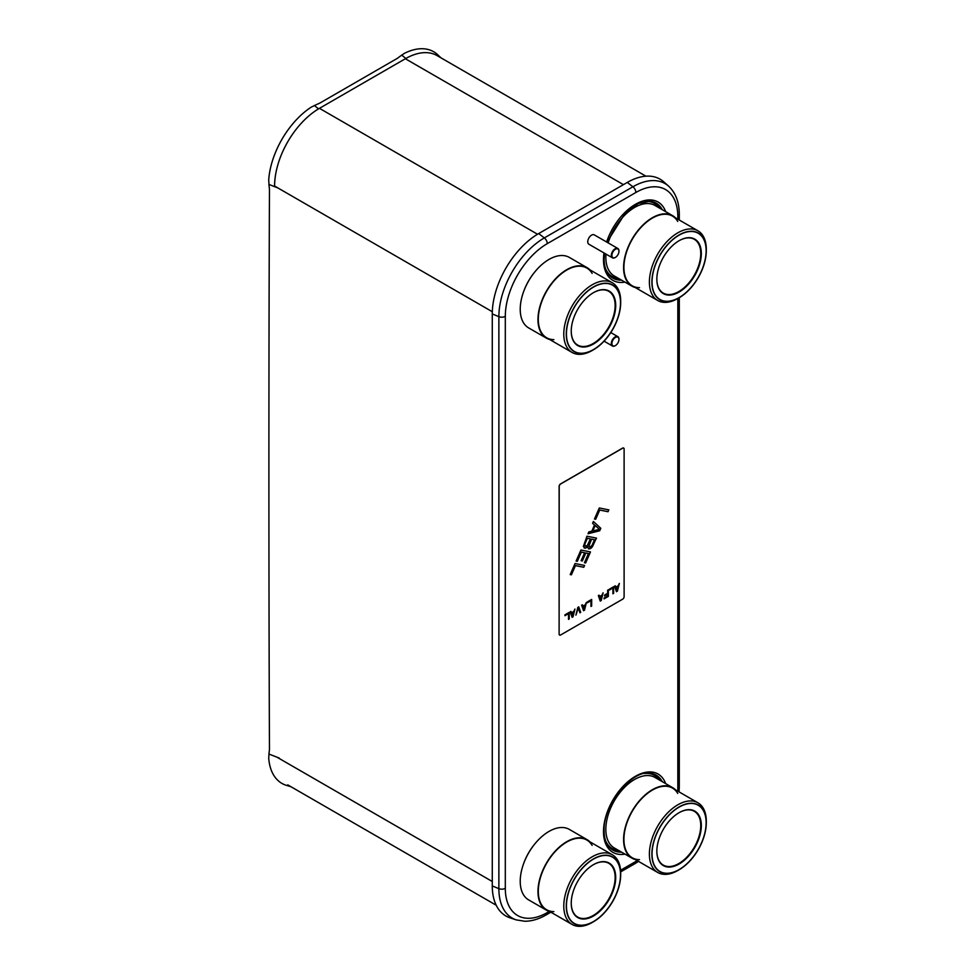 <?xml version="1.0" encoding="UTF-8"?>
<svg xmlns="http://www.w3.org/2000/svg" width="975" height="975" viewBox="0 0 975 975"><rect width="100%" height="100%" fill="white"/><g stroke="black" fill="none" stroke-linecap="round" stroke-linejoin="round"><path stroke-width="1.46" d="M645.925 176.183L437.08 55.599A63.436 36.623 120 0 0 405.356 58.744L319.459 108.335A63.436 36.623 120 0 0 274.597 186.042L492.326 311.744M492.278 885.934L498.871 888.652L498.871 316.656A64.289 37.123 -60 0 1 544.33 237.912L632.909 186.773A64.289 37.123 -60 0 1 668.631 186.176L663.731 181.825A65.63 37.891 120 0 0 627.266 182.435L538.688 233.561A65.63 37.891 120 0 0 492.278 313.95L492.278 885.934A65.63 37.891 120 0 0 509.986 917.816L516.214 919.888A64.289 37.123 -60 0 1 498.871 888.652A4.997 2.888 0 0 0 505.306 888.335L505.306 316.351A59.365 34.271 -60 0 1 547.28 243.64L635.846 192.502A59.365 34.271 -60 0 1 677.832 216.743L677.832 219.192M441.041 57.891L437.812 54.832A64.46 37.221 120 0 0 404.418 53.332L399.482 56.721A26.995 18.269 -169.4 0 1 396.459 58.853L320.653 102.619A26.995 18.269 -169.4 0 1 317.046 104.313L311.183 107.165A64.46 37.221 120 0 0 268.722 179.827L269.112 186.371A26.995 18.269 49.4 0 1 269.453 190.418A87744.418 59395.038 -130.6 0 0 269.453 748.459A26.995 18.269 49.4 0 1 269.112 752.249L268.722 758.184A64.46 37.221 120 0 0 286.65 785.436L290.916 786.703M588.035 533.752L588.839 531.911L591.813 531.168L594.494 525.025L592.593 523.307L593.397 521.467L600.795 528.304L599.722 530.753L588.035 533.752M559.589 635.042A2.023 1.17 -60 0 1 559.54 635.017A2.023 1.17 -60 0 1 559.114 634.091L559.114 486.415A2.023 1.17 -60 0 1 560.552 483.929L622.586 448.11A2.023 1.17 -60 0 1 623.598 448.013A2.023 1.17 -60 0 1 623.647 448.049M613.519 586.804L612.897 593.665M612.897 588.01L609.314 590.07L609.314 589.229L613.616 586.743L613.616 593.361L612.897 593.775L612.897 588.01L609.314 589.96M608.266 589.838L608.266 596.334L604.073 598.76M607.644 594.128L604.549 595.92L604.549 595.079L607.644 593.288L607.644 590.192L608.363 589.778L608.363 596.395L604.073 598.869L604.073 598.028L607.644 595.957L607.559 594.08L604.549 595.81M598.991 595.189L599.54 596.566L601.916 595.189L603.111 592.812L601.209 600.527L600.247 601.075L598.345 595.567L599.064 595.152L599.54 596.566M602.989 592.885L601.112 600.466L600.222 600.978M591.569 599.479L590.947 606.34M590.947 600.685L587.364 602.745L587.364 601.904L591.667 599.418L591.667 606.036L590.947 606.45L590.947 600.685L587.364 602.635M582.294 604.829L582.831 606.206L585.219 604.829L586.414 602.452L584.5 610.167L583.55 610.716L581.636 605.207L582.355 604.793L582.831 606.206M586.28 602.526L584.403 610.118L583.513 610.63M578.711 606.901L580.588 612.312L579.942 612.69M578.297 607.986L575.908 615.128L577.822 607.413L578.772 606.864L580.686 612.373L579.967 612.788L578.199 607.925L575.945 614.993M570.838 611.447L571.374 612.824L573.763 611.447L574.957 609.07L573.044 616.785L572.093 617.333L570.192 611.825L570.899 611.41L571.374 612.824M574.836 609.143L572.959 616.724L572.069 617.236M569.132 612.422L568.51 619.283M568.51 613.628L564.939 615.7L564.939 614.847L569.229 612.373L569.229 618.979L568.51 619.393L568.51 613.628L564.939 615.591M608.729 509.852L607.937 511.668L599.613 509.986L595.591 519.2L594.482 518.98M593.385 521.491L600.697 528.243L599.625 530.705L588.071 533.654M587.681 546.695L585.256 548.218L583.355 546.5L586.962 536.201L596.505 538.127L591.277 548.096L588.498 548.864L587.584 546.646L585.902 547.974L584.183 547.962M596.395 538.102L592.325 546.926L589.96 548.791L588.449 548.827M584.598 552.764L581.246 552.045L577.224 561.259L576.115 561.039L580.929 550.022L590.472 551.935L585.646 562.989L584.427 562.746L588.449 553.532L585.817 553.008L582.331 560.991L581.112 560.735L584.598 552.764L581.344 552.106L577.322 561.32L576.103 561.076M590.362 551.911L585.561 562.941L584.452 562.709M588.449 553.532L585.719 552.947L582.233 560.93L581.124 560.71M584.464 565.427L583.684 567.231L575.347 565.561L571.326 574.763L570.217 574.543M615.225 585.817L615.761 587.194L618.15 585.817L619.344 583.44L617.431 591.155L616.48 591.703L614.567 586.194L615.286 585.78L615.761 587.194M619.21 583.513L617.333 591.106L616.444 591.618M559.211 634.152A2.023 1.17 120 0 0 559.626 635.078A2.023 1.17 120 0 0 560.637 634.981L622.684 599.162A2.023 1.17 120 0 0 624.11 596.676L624.11 449A2.023 1.17 120 0 0 623.695 448.073A2.023 1.17 120 0 0 622.684 448.171L560.637 483.99A2.023 1.17 120 0 0 559.211 486.464L559.114 634.091M608.839 509.876L608.034 511.717L599.71 510.047L595.688 519.261L594.47 519.017L599.296 507.963L608.839 509.876M584.573 565.451L583.769 567.292L575.445 565.61L571.423 574.823L570.204 574.58L575.031 563.526L584.573 565.451M618.028 586.45L615.786 587.633L616.956 590.874L618.028 586.45L615.883 587.693L616.956 590.874M601.807 595.822L599.564 597.005L600.734 600.234L601.807 595.822L599.649 597.053L600.734 600.234M585.097 605.463L582.855 606.645L584.025 609.875L585.097 605.463L582.952 606.706L584.025 609.875M573.641 612.068L571.399 613.263L572.569 616.492L573.641 612.068L571.496 613.312L572.569 616.492M595.177 525.501L592.666 530.973L599.454 529.364L595.177 525.501L592.763 531.022M591.935 545.549L594.482 539.723L591.642 539.151L588.9 545.939L589.912 547.146L591.935 545.549M589.509 547.072L588.997 544.928L591.545 539.09L594.482 539.723M590.423 538.907L587.279 538.237L584.732 544.062L585.244 546.207L587.267 545.61L590.423 538.907L587.377 538.285L584.829 544.123L585.244 546.207M523.88 290.952A38.135 22.011 -60 0 1 534.958 271.769M587.096 267.674A40.694 23.498 -60 0 0 555.738 278.57A40.694 23.498 -60 0 0 537.968 319.532A40.694 23.498 120 0 0 546.402 338.154L528.645 327.905A40.694 23.498 120 0 1 520.223 309.282A40.694 23.498 -60 0 1 537.981 268.32A40.694 23.498 -60 0 1 569.351 257.424L587.096 267.674A40.694 23.498 -60 0 1 589.924 269.843M546.402 338.154A40.694 23.498 120 0 0 549.693 339.519M553.885 339.641A40.231 23.229 -60 0 1 538.298 319.337A40.231 23.229 -60 0 1 555.86 278.85A40.231 23.229 -60 0 1 586.865 268.076L612.349 282.787A40.231 23.229 120 0 0 581.344 293.56A40.231 23.229 120 0 0 563.782 334.047A40.231 23.229 120 0 0 572.118 352.475A40.231 23.229 120 0 0 592.239 350.476L593.47 349.757A38.476 22.218 120 0 0 620.685 302.64L620.685 301.202A40.231 23.229 120 0 0 612.349 282.787M592.13 273.402A40.231 23.229 -60 0 0 560.138 274.779A40.231 23.229 -60 0 0 538.298 319.337A40.231 23.229 120 0 0 546.634 337.752L572.118 352.475M620.685 302.64A38.476 22.218 120 0 0 593.47 286.93A38.476 22.218 120 0 0 566.268 334.047A38.476 22.218 120 0 0 593.47 349.757M615.712 305.504A31.456 18.159 120 0 0 593.47 292.658A31.456 18.159 120 0 0 571.24 331.183L571.24 331.183A31.456 18.159 120 0 0 593.47 344.017A31.456 18.159 120 0 0 615.712 305.504M571.24 331.013A31.042 17.928 120 0 0 577.663 345.065A31.042 17.928 120 0 0 601.587 336.741A31.042 17.928 120 0 0 615.14 305.504A31.042 17.928 120 0 0 608.717 291.293A31.042 17.928 120 0 0 593.336 292.744M566.438 333.95A38.244 22.072 120 0 0 574.36 351.463A38.244 22.072 120 0 0 603.817 341.213A38.244 22.072 120 0 0 620.514 302.738A38.244 22.072 120 0 0 612.592 285.224A38.244 22.072 120 0 0 583.123 295.474A38.244 22.072 120 0 0 566.438 333.95M523.88 862.936A38.135 22.011 -60 0 1 534.958 843.753M587.096 839.658A40.694 23.498 -60 0 0 555.738 850.566A40.694 23.498 -60 0 0 537.968 891.516A40.694 23.498 120 0 0 546.402 910.15L528.645 899.901A40.694 23.498 120 0 1 520.223 881.266A40.694 23.498 -60 0 1 537.981 840.316A40.694 23.498 -60 0 1 569.351 829.408L587.096 839.658A40.694 23.498 -60 0 1 589.924 841.827M546.402 910.15A40.694 23.498 120 0 0 549.693 911.515M553.885 911.625A40.231 23.229 -60 0 1 538.298 891.333A40.231 23.229 -60 0 1 555.86 850.834A40.231 23.229 -60 0 1 586.865 840.06L612.349 854.77A40.231 23.229 120 0 0 581.344 865.556A40.231 23.229 120 0 0 563.782 906.043A40.231 23.229 120 0 0 572.118 924.458A40.231 23.229 120 0 0 592.239 922.46L593.47 921.753A38.476 22.218 120 0 0 620.685 874.624L620.685 873.186A40.231 23.229 120 0 0 612.349 854.77M592.13 845.398A40.231 23.229 -60 0 0 560.138 846.775A40.231 23.229 -60 0 0 538.298 891.333A40.231 23.229 120 0 0 546.634 909.748L572.118 924.458M620.685 874.624A38.476 22.218 120 0 0 593.47 858.914A38.476 22.218 120 0 0 566.268 906.043A38.476 22.218 120 0 0 593.47 921.753M615.712 877.488A31.456 18.159 120 0 0 593.47 864.654A31.456 18.159 120 0 0 571.24 903.167L571.24 903.167A31.456 18.159 120 0 0 593.47 916.013A31.456 18.159 120 0 0 615.712 877.488M571.24 903.008A31.042 17.928 120 0 0 577.663 917.048A31.042 17.928 120 0 0 601.587 908.737A31.042 17.928 120 0 0 615.14 877.488A31.042 17.928 120 0 0 608.717 863.277A31.042 17.928 120 0 0 593.336 864.74M566.438 905.946A38.244 22.072 120 0 0 574.36 923.447A38.244 22.072 120 0 0 603.817 913.197A38.244 22.072 120 0 0 620.514 874.721A38.244 22.072 120 0 0 612.592 857.22A38.244 22.072 120 0 0 583.123 867.457A38.244 22.072 120 0 0 566.438 905.946M609.497 238.985A38.135 22.011 -60 0 1 620.575 219.802M675.541 217.876A40.694 23.498 -60 0 0 672.713 215.707A40.694 23.498 -60 0 0 641.355 226.614A40.694 23.498 -60 0 0 623.586 267.564A40.694 23.498 120 0 0 632.019 286.199L614.262 275.949A40.694 23.498 120 0 1 605.841 257.315A40.694 23.498 -60 0 1 605.962 254.085M608.156 242.885A40.694 23.498 -60 0 1 654.956 205.457L672.713 215.707M632.019 286.199A40.694 23.498 120 0 0 635.31 287.564M639.503 287.674A40.231 23.229 -60 0 1 623.915 267.369A40.231 23.229 -60 0 1 641.477 226.882A40.231 23.229 -60 0 1 672.482 216.109L697.966 230.819A40.231 23.229 120 0 0 666.961 241.605A40.231 23.229 120 0 0 649.399 282.092A40.231 23.229 120 0 0 657.735 300.507A40.231 23.229 120 0 0 677.844 298.508L679.088 297.802A38.476 22.218 120 0 0 706.302 250.673L706.302 249.234A40.231 23.229 120 0 0 697.966 230.819M677.735 221.447A40.231 23.229 -60 0 0 645.755 222.824A40.231 23.229 -60 0 0 623.915 267.369A40.231 23.229 120 0 0 632.251 285.797L657.735 300.507M706.302 250.673A38.476 22.218 120 0 0 679.088 234.963A38.476 22.218 120 0 0 651.885 282.092A38.476 22.218 120 0 0 679.088 297.802M701.33 253.537A31.456 18.159 120 0 0 679.088 240.703A31.456 18.159 120 0 0 656.845 279.216L656.845 279.216A31.456 18.159 120 0 0 679.088 292.061A31.456 18.159 120 0 0 701.33 253.537M656.845 279.057A31.042 17.928 120 0 0 663.28 293.097A31.042 17.928 120 0 0 687.204 284.785A31.042 17.928 120 0 0 700.757 253.537A31.042 17.928 120 0 0 694.322 239.326A31.042 17.928 120 0 0 678.941 240.788M652.043 281.994A38.244 22.072 120 0 0 659.965 299.496A38.244 22.072 120 0 0 689.435 289.246A38.244 22.072 120 0 0 706.132 250.77A38.244 22.072 120 0 0 698.21 233.269A38.244 22.072 120 0 0 668.74 243.506A38.244 22.072 120 0 0 652.043 281.994M609.497 810.981A38.135 22.011 -60 0 1 620.575 791.797M672.713 787.69A40.694 23.498 -60 0 0 641.355 798.598A40.694 23.498 -60 0 0 623.586 839.548A40.694 23.498 120 0 0 632.019 858.183L614.262 847.933A40.694 23.498 120 0 1 605.841 829.298A40.694 23.498 -60 0 1 623.598 788.348A40.694 23.498 -60 0 1 654.956 777.441L672.713 787.69A40.694 23.498 -60 0 1 675.541 789.86M632.019 858.183A40.694 23.498 120 0 0 635.31 859.548M639.503 859.67A40.231 23.229 -60 0 1 623.915 839.365A40.231 23.229 -60 0 1 641.477 798.878A40.231 23.229 -60 0 1 672.482 788.092L697.966 802.803A40.231 23.229 120 0 0 666.961 813.589A40.231 23.229 120 0 0 649.399 854.076A40.231 23.229 120 0 0 657.735 872.491A40.231 23.229 120 0 0 677.844 870.504L679.088 869.785A38.476 22.218 120 0 0 706.302 822.656L706.302 821.23A40.231 23.229 120 0 0 697.966 802.803M677.735 793.431A40.231 23.229 -60 0 0 645.755 794.808A40.231 23.229 -60 0 0 623.915 839.365A40.231 23.229 120 0 0 632.251 857.781L657.735 872.491M706.302 822.656A38.476 22.218 120 0 0 679.088 806.947A38.476 22.218 120 0 0 651.885 854.076A38.476 22.218 120 0 0 679.088 869.785M701.33 825.533A31.456 18.159 120 0 0 679.088 812.687A31.456 18.159 120 0 0 656.845 851.212L656.845 851.212A31.456 18.159 120 0 0 679.088 864.045A31.456 18.159 120 0 0 701.33 825.533M656.845 851.041A31.042 17.928 120 0 0 663.28 865.093A31.042 17.928 120 0 0 687.204 856.769A31.042 17.928 120 0 0 700.757 825.533A31.042 17.928 120 0 0 694.322 811.322A31.042 17.928 120 0 0 678.941 812.772M652.043 853.978A38.244 22.072 120 0 0 659.965 871.479A38.244 22.072 120 0 0 689.435 861.242A38.244 22.072 120 0 0 706.132 822.754A38.244 22.072 120 0 0 698.21 805.253A38.244 22.072 120 0 0 668.74 815.502A38.244 22.072 120 0 0 652.043 853.978M618.954 339.117L618.954 339.446A4.997 2.888 120 0 0 615.432 337.411A4.997 2.888 120 0 0 611.898 343.529A4.997 2.888 120 0 0 615.432 345.564A4.997 2.888 120 0 0 618.954 339.446L618.954 339.117A5.399 3.12 120 0 0 617.845 336.643A5.399 3.12 120 0 0 613.677 338.093A5.399 3.12 120 0 0 611.325 343.529A5.399 3.12 120 0 0 612.446 346.003A5.399 3.12 120 0 0 615.14 345.735A5.399 3.12 120 0 0 615.286 345.638M612.446 257.827L588.863 244.213A5.399 3.12 120 0 1 587.754 241.751A5.399 3.12 -60 0 1 590.107 236.316A5.399 3.12 -60 0 1 594.263 234.865L617.845 248.479A5.399 3.12 120 0 0 613.677 249.929A5.399 3.12 120 0 0 611.325 255.353A5.399 3.12 120 0 0 612.446 257.827A5.399 3.12 120 0 0 615.14 257.558A5.399 3.12 120 0 0 615.286 257.473M618.954 250.953L618.954 251.282A4.997 2.888 120 0 0 615.432 249.247A4.997 2.888 120 0 0 611.898 255.353A4.997 2.888 120 0 0 615.432 257.4A4.997 2.888 120 0 0 618.954 251.282L618.954 250.953A5.399 3.12 120 0 0 617.845 248.479M405.356 58.744L623.427 184.653M319.459 108.335L537.542 234.244M276.876 757.136L492.278 881.497M644.414 773.516A42.205 24.363 -60 0 1 659.21 779.902M605.597 840.767A42.205 24.363 120 0 0 618.516 850.395M649.606 773.163A42.839 24.728 -60 0 1 660.636 780.719M607.888 845.447A42.839 24.728 120 0 0 619.942 851.212M662.244 781.645A43.29 24.997 -60 0 0 650.142 773.212C632.08 769.482 602.818 805.021 604.098 830.81C604.159 837.196 605.524 842.229 608.193 845.886A43.29 24.997 120 0 0 621.55 852.138M624.963 854.112A45.203 26.093 120 0 1 603.501 831.638A45.203 26.093 -60 0 1 630.142 779.866A45.203 26.093 -60 0 1 665.657 783.62M549.315 911.406L547.28 912.576A59.365 34.271 -60 0 1 505.306 888.335M677.832 298.521L677.832 788.726A59.365 34.271 -60 0 1 677.783 791.152M637.199 860.645A59.365 34.271 -60 0 1 635.846 861.437L620.563 870.261M603.988 252.952A45.203 26.093 -60 0 0 603.501 259.655A45.203 26.093 120 0 0 624.963 282.116M606.608 241.995A45.203 26.093 -60 0 1 637.211 203.336A45.203 26.093 -60 0 1 665.657 211.636M604.463 253.22L604.098 258.826C604.159 265.212 605.524 270.233 608.193 273.89A43.29 24.997 120 0 0 621.55 280.154M606.974 242.202L625.877 212.136L638.527 203.434L650.142 201.228A43.29 24.997 -60 0 1 662.244 209.662M649.606 201.179A42.839 24.728 -60 0 1 660.636 208.735M607.888 273.451A42.839 24.728 120 0 0 619.942 279.228M605.597 268.783A42.205 24.363 120 0 0 618.516 278.399M644.414 201.533A42.205 24.363 -60 0 1 659.21 207.919M550.875 912.186L546.244 914.867A4.997 2.888 -120 0 0 547.28 912.576M638.527 861.412L634.822 863.728A4.997 2.888 -120 0 0 635.846 861.437M679.295 297.68L679.295 786.691A4.997 2.888 180 0 1 677.832 788.726M679.295 220.045L679.295 214.695A4.997 2.888 180 0 1 677.832 216.743M627.266 182.435L632.909 186.773A4.997 2.888 60 0 1 635.846 192.502M547.28 243.64A4.997 2.888 60 0 0 544.33 237.912L538.688 233.561M492.278 313.95L498.871 316.656A4.997 2.888 0 0 0 505.306 316.351M279.203 758.038L268.856 754.016M277.802 187.895L268.856 184.409M318.545 108.871L314.316 105.483M405.856 58.463L401.627 55.075M287.735 784.863L496.202 905.214M546.244 914.867C538.956 919.084 531.814 921.217 524.818 921.253L516.214 919.888M634.822 863.728L620.661 871.894M679.295 786.691L679.075 791.907M679.295 214.695C679.307 202.422 675.76 192.916 668.631 186.176M617.845 336.643L610.789 332.572M612.446 346.003L604.073 341.165"/></g></svg>
